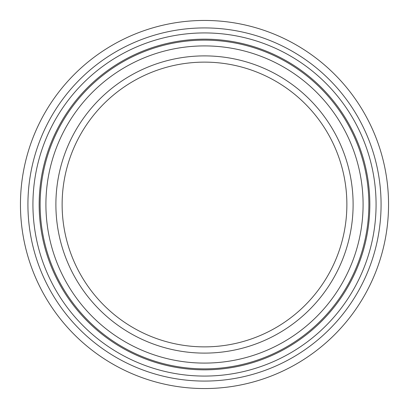 <?xml version="1.0" encoding="UTF-8"?>
<svg xmlns="http://www.w3.org/2000/svg" width="409" height="409" viewBox="0 0 409 409"><rect width="100%" height="100%" fill="white"/><g stroke="black" fill="none" stroke-linecap="round" stroke-linejoin="round"><path stroke-width="0.61" d="M204.5 388.55A184.05 184.05 0 0 0 388.55 204.5A184.05 184.05 0 0 0 204.5 20.45A184.05 184.05 0 0 0 20.45 204.5A184.05 184.05 0 0 0 204.5 388.55M204.5 346.873A142.373 142.373 0 0 0 346.873 204.5A142.373 142.373 0 0 0 204.5 62.127A142.373 142.373 0 0 0 62.127 204.5A142.373 142.373 0 0 0 204.5 346.873M204.5 55.89A148.61 148.61 0 0 0 55.89 204.5A148.61 148.61 0 0 0 204.5 353.11A148.61 148.61 0 0 0 353.11 204.5A148.61 148.61 0 0 0 204.5 55.89M204.5 369.833A165.333 165.333 0 0 0 369.833 204.5A165.333 165.333 0 0 0 204.5 39.167A165.333 165.333 0 0 0 39.167 204.5A165.333 165.333 0 0 0 204.5 369.833M32.93 204.5A171.57 171.57 0 0 0 204.5 376.07A171.57 171.57 0 0 0 376.07 204.5A171.57 171.57 0 0 0 204.5 32.93A171.57 171.57 0 0 0 32.93 204.5M27.924 204.5A176.576 176.576 0 0 0 204.5 381.076A176.576 176.576 0 0 0 381.076 204.5A176.576 176.576 0 0 0 204.5 27.924A176.576 176.576 0 0 0 27.924 204.5M45.91 204.5A158.59 158.59 0 0 0 204.5 363.09A158.59 158.59 0 0 0 363.09 204.5A158.59 158.59 0 0 0 204.5 45.91A158.59 158.59 0 0 0 45.91 204.5M40.133 204.5A164.367 164.367 0 0 0 204.5 368.867A164.367 164.367 0 0 0 368.867 204.5A164.367 164.367 0 0 0 204.5 40.133A164.367 164.367 0 0 0 40.133 204.5"/></g></svg>
